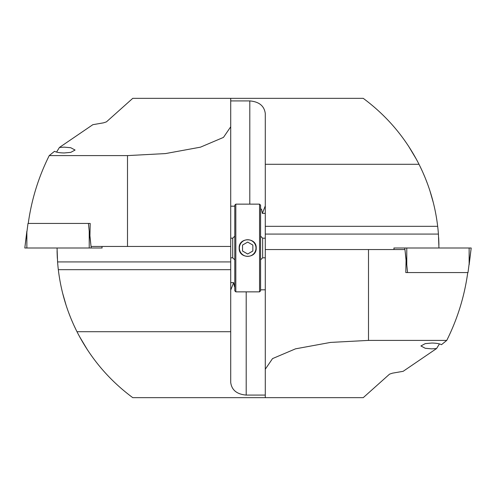 <?xml version="1.0" encoding="UTF-8"?>
<svg xmlns="http://www.w3.org/2000/svg" width="496" height="496" viewBox="0 0 496 496"><rect width="100%" height="100%" fill="white"/><g stroke="black" fill="none" stroke-linecap="round" stroke-linejoin="round"><path stroke-width="0.74" d="M56.556 152.092L59.439 147.448L64.251 147.145L70.754 147.727L75.088 150.046L70.754 152.371L64.251 152.954C59.842 152.904 56.594 152.359 54.504 151.317L49.234 155.601C38.514 177.06 31.515 199.671 28.247 223.436M57.536 261.355L57.561 261.745M57.344 258.391L57.096 251.838M57.09 251.584L57.077 250.728M230.714 282.621L233.635 282.621L234.49 286.787A15.481 4.005 180 0 0 234.788 286.874M230.714 290.117L233.635 282.621M70.897 318.364L73.371 324.13L70.897 318.364M73.6 324.644L76.328 330.404M68.46 312.089L70.686 317.849L68.46 312.089M57.052 248L57.579 261.931A185.783 185.783 0 0 0 58.323 269.675L230.714 269.675L230.714 246.45L127.497 246.45L127.497 155.601L165.49 153.58L200.483 147.163L223.467 137.398L230.714 126.79L230.714 246.45L91.035 246.45L89.931 235.718L90.198 223.436L88.424 223.436L90.198 223.436M230.714 269.675L230.714 331.712L76.985 331.712C90.402 358.069 108.996 380.048 132.761 397.662C128.173 394.215 128.173 394.215 132.761 397.662C128.173 394.215 128.173 394.215 132.761 397.662L363.239 397.662L389.558 374.139L392.497 373.159L403.149 371.318L436.561 348.552L431.749 348.855L425.246 348.273L420.912 345.954L425.246 343.629L431.749 343.046C436.158 343.096 439.406 343.641 441.496 344.683L446.766 340.399C457.486 318.94 464.485 296.329 467.753 272.564M58.323 269.675C60.915 291.443 67.134 312.127 76.985 331.712M230.714 126.79L230.714 98.338L132.761 98.338L106.442 121.861L103.503 122.841L92.851 124.682L59.439 147.448M127.497 155.601L49.234 155.601M246.196 291.865L246.196 395.083L265.286 395.083M246.196 395.083C236.859 394.277 231.694 390.061 230.714 382.441L230.714 331.712M79.589 336.685L87.395 349.754M66.278 305.809L64.313 299.429M62.626 293.155L66.111 305.294M260.586 289.813L265.286 289.813M57.102 252.297L57.325 258.081M89.224 248L89.224 231.186L88.424 223.436L27.999 223.436L24.8 248L102.114 248L101.897 246.45M439.444 343.908L436.561 348.552M438.464 234.645L438.439 234.255M438.656 237.609L438.904 244.162M438.91 244.416L438.923 245.272M265.286 213.379L262.365 213.379L261.51 209.213A15.481 4.005 0 0 0 260.586 208.959M265.286 205.883L262.365 213.379M425.103 177.636L422.629 171.87L425.103 177.636M422.4 171.356L419.672 165.596M427.54 183.911L425.314 178.151L427.54 183.911M438.948 248L438.421 234.069A185.783 185.783 0 0 0 437.677 226.325L265.286 226.325L265.286 249.55L368.503 249.55L368.503 340.399L330.51 342.42L295.517 348.837L272.533 358.602L265.286 369.21L265.286 249.55L404.965 249.55L406.069 260.282L405.802 272.564L407.576 272.564L405.802 272.564M265.286 226.325L265.286 164.288L419.015 164.288C405.598 137.931 387.004 115.952 363.239 98.338C367.827 101.785 367.827 101.785 363.239 98.338C367.827 101.785 367.827 101.785 363.239 98.338L230.714 98.338M437.677 226.325C435.085 204.557 428.866 183.873 419.015 164.288M368.503 340.399L446.766 340.399M265.286 397.662L265.286 369.21M249.804 204.135L249.804 100.917L230.714 100.917M249.804 100.917C259.141 101.723 264.306 105.939 265.286 113.559L265.286 164.288M416.411 159.315L408.605 146.246M429.722 190.191L431.687 196.571M433.374 202.845L429.889 190.706M234.788 206.187L230.714 206.187M438.898 243.703L438.675 237.919M406.776 248L406.776 264.814L407.576 272.564L468.001 272.564L471.2 248L393.886 248L394.103 249.55M259.557 204.135L260.586 205.164L260.586 290.836L259.557 291.865L259.557 204.135L235.817 204.135L235.817 291.865L259.557 291.865M235.817 291.865L234.788 290.836L234.788 205.164L235.817 204.135M256.203 248.05C256.736 237.082 238.657 237.051 239.171 248.05C238.644 259.036 256.73 259.036 256.203 248.05M240.492 243.896A8.308 8.308 180 0 0 243.53 255.248A8.308 8.308 180 0 0 254.882 252.204A8.308 8.308 180 0 0 251.844 240.851A8.308 8.308 180 0 0 240.492 243.896M252.848 245.067L247.684 242.091L242.525 245.067L242.525 251.032L247.684 254.008L252.848 251.032L252.848 245.067L252.848 251.013L247.684 254.008M247.684 253.995L242.525 251.013L242.525 245.067M230.714 261.931L57.579 261.931M24.8 248L26.865 231.186L26.865 248M89.224 231.186L90.842 244.571M91.072 246.45L91.258 248M265.286 234.069L438.421 234.069M471.2 248L469.135 264.814L469.135 248M406.776 264.814L405.158 251.429M404.928 249.55L404.742 248M265.286 257.808L262.651 257.808L262.651 238.192L260.586 236.133M230.714 257.808L232.723 257.808L232.723 238.192L234.788 236.133M101.928 246.45L102.114 248M394.072 249.55L393.886 248M232.723 238.192L230.714 238.192M232.723 257.808L234.788 259.867M262.651 257.808L260.586 259.867M265.286 238.192L262.651 238.192"/></g></svg>
